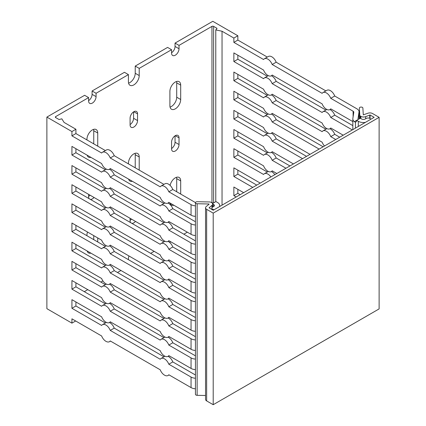 <?xml version="1.0" encoding="UTF-8"?>
<svg xmlns="http://www.w3.org/2000/svg" width="426" height="426" viewBox="0 0 426 426"><rect width="100%" height="100%" fill="white"/><g stroke="black" fill="none" stroke-linecap="round" stroke-linejoin="round"><path stroke-width="0.64" d="M329.98 109.573A7.04 4.063 60 0 1 334.735 115.174L330.752 117.469A7.04 4.063 -120 0 0 322.924 111.761A7.04 4.063 -120 0 0 322.131 112.496L272.187 83.656A7.04 4.063 -120 0 0 264.354 77.947A7.04 4.063 -120 0 0 263.566 78.682L233.863 61.53L233.863 52.909L263.566 70.061A7.04 4.063 -120 0 0 271.394 75.769A7.04 4.063 -120 0 0 272.187 75.035L322.131 103.875A7.04 4.063 -120 0 0 329.964 109.583A7.04 4.063 -120 0 0 330.752 108.848L352.829 121.596M271.41 75.759A7.04 4.063 60 0 1 276.17 81.361L325.874 110.057M276.17 81.361L272.187 83.656M109.477 169.25A7.04 4.063 60 0 1 114.237 174.846L163.941 203.548M114.237 174.846L110.254 177.147A7.04 4.063 -120 0 0 102.426 171.438A7.04 4.063 -120 0 0 101.633 172.168L71.93 155.021L71.93 146.4L101.633 163.547A7.04 4.063 -120 0 0 109.466 169.26A7.04 4.063 -120 0 0 110.254 168.526L160.203 197.36A7.04 4.063 -120 0 0 168.03 203.074A7.04 4.063 -120 0 0 168.824 202.339L191.056 215.178A7.04 4.063 0 0 0 195.433 216.355M168.046 203.064A7.04 4.063 60 0 1 172.802 208.66L168.824 210.961A7.04 4.063 -120 0 0 160.991 205.252A7.04 4.063 -120 0 0 160.203 205.982L110.254 177.147M334.735 115.174L352.829 125.617M352.323 129.925L330.752 117.469M237.846 55.21L237.846 59.235L267.31 76.243M237.846 59.235L233.863 61.53M370.657 119.344A2.583 1.491 180 0 0 368.959 118.082A2.583 1.491 180 0 0 366.264 118.428L365.268 119.003A2.583 1.491 0 0 1 361.615 119.003L360.289 118.236L356.642 120.345A3.52 2.034 60 0 1 355.912 121.958A3.52 2.034 60 0 1 355.438 122.113L354.283 121.708A8.914 5.149 180 0 1 352.829 118.886L352.829 129.424A8.914 5.149 0 0 0 352.834 129.632M195.433 224.976A7.04 4.063 180 0 1 191.056 223.799L168.824 210.961M172.802 208.66L195.161 221.573A2.348 1.353 0 0 0 195.433 221.706M75.913 148.701L75.913 152.721L105.376 169.734M75.913 152.721L71.93 155.021M319.143 149.084L272.187 121.974A7.04 4.063 -120 0 0 264.354 116.261A7.04 4.063 -120 0 0 263.566 116.996L233.863 99.849L233.863 91.228L263.566 108.374A7.04 4.063 -120 0 0 271.394 114.088A7.04 4.063 -120 0 0 272.187 113.353L322.131 142.188A7.04 4.063 -120 0 0 324.511 145.985M271.41 114.077A7.04 4.063 60 0 1 276.17 119.674L323.126 146.784M276.17 119.674L272.187 121.974M109.477 207.569A7.04 4.063 60 0 1 114.237 213.165L163.941 241.861M114.237 213.165L110.254 215.465A7.04 4.063 -120 0 0 102.426 209.752A7.04 4.063 -120 0 0 101.633 210.487L71.93 193.34L71.93 184.719L101.633 201.865A7.04 4.063 -120 0 0 109.466 207.579A7.04 4.063 -120 0 0 110.254 206.844L160.203 235.679A7.04 4.063 -120 0 0 168.03 241.393A7.04 4.063 -120 0 0 168.824 240.658L191.056 253.497A7.04 4.063 0 0 0 195.433 254.668M168.046 241.382A7.04 4.063 60 0 1 172.802 246.979L168.824 249.279A7.04 4.063 -120 0 0 160.991 243.565A7.04 4.063 -120 0 0 160.203 244.3L110.254 215.465M237.846 93.528L237.846 97.549L267.31 114.557M237.846 97.549L233.863 99.849M195.433 263.289A7.04 4.063 180 0 1 191.056 262.118L168.824 249.279M172.802 246.979L195.161 259.887A2.348 1.353 0 0 0 195.433 260.025M75.913 187.014L75.913 191.04L105.376 208.048M75.913 191.04L71.93 193.34M285.958 168.243L272.187 160.288A7.04 4.063 -120 0 0 264.354 154.579A7.04 4.063 -120 0 0 263.566 155.314L233.863 138.162L233.863 129.541L263.566 146.693A7.04 4.063 -120 0 0 271.394 152.401A7.04 4.063 -120 0 0 272.187 151.667L293.423 163.93M271.41 152.396A7.04 4.063 60 0 1 276.17 157.993L289.941 165.943M276.17 157.993L272.187 160.288M109.477 245.882A7.04 4.063 60 0 1 114.237 251.484L163.941 280.18M114.237 251.484L110.254 253.779A7.04 4.063 -120 0 0 102.426 248.07A7.04 4.063 -120 0 0 101.633 248.805L71.93 231.653L71.93 223.032L101.633 240.184A7.04 4.063 -120 0 0 109.466 245.893A7.04 4.063 -120 0 0 110.254 245.158L160.203 273.998A7.04 4.063 -120 0 0 168.03 279.706A7.04 4.063 -120 0 0 168.824 278.971L191.056 291.81A7.04 4.063 0 0 0 195.433 292.987M168.046 279.696A7.04 4.063 60 0 1 172.802 285.298L168.824 287.593A7.04 4.063 -120 0 0 160.991 281.884A7.04 4.063 -120 0 0 160.203 282.619L110.254 253.779M237.846 131.842L237.846 135.867L267.31 152.875M237.846 135.867L233.863 138.162M195.433 301.608A7.04 4.063 180 0 1 191.056 300.431L168.824 287.593M172.802 285.298L195.161 298.205A2.348 1.353 0 0 0 195.433 298.338M75.913 225.333L75.913 229.358L105.376 246.366M75.913 229.358L71.93 231.653M109.477 284.201A7.04 4.063 60 0 1 114.237 289.797L163.941 318.494M114.237 289.797L110.254 292.098A7.04 4.063 -120 0 0 102.426 286.384A7.04 4.063 -120 0 0 101.633 287.119L71.93 269.972L71.93 261.351L101.633 278.498A7.04 4.063 -120 0 0 109.466 284.211A7.04 4.063 -120 0 0 110.254 283.476L160.203 312.311A7.04 4.063 -120 0 0 168.03 318.025A7.04 4.063 -120 0 0 168.824 317.29L191.056 330.129A7.04 4.063 0 0 0 195.433 331.3M168.046 318.014A7.04 4.063 60 0 1 172.802 323.611L168.824 325.911A7.04 4.063 -120 0 0 160.991 320.198A7.04 4.063 -120 0 0 160.203 320.932L110.254 292.098M252.778 187.397L233.863 176.481L233.863 167.86L260.243 183.089M237.846 170.16L237.846 174.181L256.756 185.102M237.846 174.181L233.863 176.481M195.433 339.921A7.04 4.063 180 0 1 191.056 338.75L168.824 325.911M172.802 323.611L195.161 336.519A2.348 1.353 0 0 0 195.433 336.657M75.913 263.651L75.913 267.672L105.376 284.68M75.913 267.672L71.93 269.972M109.477 303.36A7.04 4.063 60 0 1 114.237 308.957L163.941 337.653M114.237 308.957L110.254 311.257A7.04 4.063 -120 0 0 102.426 305.543A7.04 4.063 -120 0 0 101.633 306.278L71.93 289.132L71.93 280.51L101.633 297.657A7.04 4.063 -120 0 0 109.466 303.365A7.04 4.063 -120 0 0 110.254 302.636L160.203 331.471A7.04 4.063 -120 0 0 168.03 337.179A7.04 4.063 -120 0 0 168.824 336.449L191.056 349.283A7.04 4.063 0 0 0 195.433 350.46M168.046 337.174A7.04 4.063 60 0 1 172.802 342.77L168.824 345.071A7.04 4.063 -120 0 0 160.991 339.357A7.04 4.063 -120 0 0 160.203 340.092L110.254 311.257M236.185 196.977L233.863 195.64L233.863 187.019L243.651 192.669M237.846 189.314L237.846 193.34L240.168 194.682M237.846 193.34L233.863 195.64M195.433 359.081A7.04 4.063 180 0 1 191.056 357.904L168.824 345.071M172.802 342.77L195.161 355.678A2.348 1.353 0 0 0 195.433 355.811M75.913 282.805L75.913 286.831L105.376 303.839M75.913 286.831L71.93 289.132M109.477 265.041A7.04 4.063 60 0 1 114.237 270.638L163.941 299.34M114.237 270.638L110.254 272.938A7.04 4.063 -120 0 0 102.426 267.23A7.04 4.063 -120 0 0 101.633 267.959L71.93 250.813L71.93 242.192L101.633 259.338A7.04 4.063 -120 0 0 109.466 265.052A7.04 4.063 -120 0 0 110.254 264.317L160.203 293.152A7.04 4.063 -120 0 0 168.03 298.866A7.04 4.063 -120 0 0 168.824 298.131L191.056 310.969A7.04 4.063 0 0 0 195.433 312.146M168.046 298.855A7.04 4.063 60 0 1 172.802 304.452L168.824 306.752A7.04 4.063 -120 0 0 160.991 301.044A7.04 4.063 -120 0 0 160.203 301.773L110.254 272.938M270.861 176.96A7.04 4.063 -120 0 0 264.354 173.739A7.04 4.063 -120 0 0 263.566 174.468L233.863 157.322L233.863 148.701L263.566 165.847A7.04 4.063 -120 0 0 271.394 171.561A7.04 4.063 -120 0 0 272.187 170.826L276.836 173.51M271.41 171.55A7.04 4.063 60 0 1 274.845 174.66M237.846 151.001L237.846 155.021L267.31 172.035M237.846 155.021L233.863 157.322M195.433 320.767A7.04 4.063 180 0 1 191.056 319.591L168.824 306.752M172.802 304.452L195.161 317.365A2.348 1.353 0 0 0 195.433 317.498M75.913 244.492L75.913 248.512L105.376 265.526M75.913 248.512L71.93 250.813M302.551 158.664L272.187 141.134A7.04 4.063 -120 0 0 264.354 135.42A7.04 4.063 -120 0 0 263.566 136.155L233.863 119.008L233.863 110.387L263.566 127.534A7.04 4.063 -120 0 0 271.394 133.242A7.04 4.063 -120 0 0 272.187 132.513L310.016 154.35M271.41 133.237A7.04 4.063 60 0 1 276.17 138.833L306.534 156.363M276.17 138.833L272.187 141.134M109.477 226.728A7.04 4.063 60 0 1 114.237 232.324L163.941 261.021M114.237 232.324L110.254 234.625A7.04 4.063 -120 0 0 102.426 228.911A7.04 4.063 -120 0 0 101.633 229.646L71.93 212.499L71.93 203.878L101.633 221.025A7.04 4.063 -120 0 0 109.466 226.733A7.04 4.063 -120 0 0 110.254 226.004L160.203 254.839A7.04 4.063 -120 0 0 168.03 260.547A7.04 4.063 -120 0 0 168.824 259.817L191.056 272.651A7.04 4.063 0 0 0 195.433 273.827M168.046 260.542A7.04 4.063 60 0 1 172.802 266.138L168.824 268.439A7.04 4.063 -120 0 0 160.991 262.725A7.04 4.063 -120 0 0 160.203 263.46L110.254 234.625M237.846 112.682L237.846 116.708L267.31 133.716M237.846 116.708L233.863 119.008M195.433 282.449A7.04 4.063 180 0 1 191.056 281.272L168.824 268.439M172.802 266.138L195.161 279.046A2.348 1.353 0 0 0 195.433 279.179M75.913 206.173L75.913 210.199L105.376 227.207M75.913 210.199L71.93 212.499M329.98 128.732A7.04 4.063 60 0 1 334.735 134.328L330.752 136.629A7.04 4.063 -120 0 0 322.924 130.92A7.04 4.063 -120 0 0 322.131 131.65L272.187 102.815A7.04 4.063 -120 0 0 264.354 97.107A7.04 4.063 -120 0 0 263.566 97.836L233.863 80.69L233.863 72.069L263.566 89.215A7.04 4.063 -120 0 0 271.394 94.929A7.04 4.063 -120 0 0 272.187 94.194L322.131 123.029A7.04 4.063 -120 0 0 329.964 128.743A7.04 4.063 -120 0 0 330.752 128.008L343.202 135.196M271.41 94.918A7.04 4.063 60 0 1 276.17 100.515L325.874 129.216M276.17 100.515L272.187 102.815M109.477 188.409A7.04 4.063 60 0 1 114.237 194.006L163.941 222.707M114.237 194.006L110.254 196.306A7.04 4.063 -120 0 0 102.426 190.592A7.04 4.063 -120 0 0 101.633 191.327L71.93 174.181L71.93 165.56L101.633 182.706A7.04 4.063 -120 0 0 109.466 188.42A7.04 4.063 -120 0 0 110.254 187.685L160.203 216.52A7.04 4.063 -120 0 0 168.03 222.234A7.04 4.063 -120 0 0 168.824 221.499L191.056 234.337A7.04 4.063 0 0 0 195.433 235.514M168.046 222.223A7.04 4.063 60 0 1 172.802 227.819L168.824 230.12A7.04 4.063 -120 0 0 160.991 224.406A7.04 4.063 -120 0 0 160.203 225.141L110.254 196.306M334.735 134.328L339.714 137.204M335.736 139.504L330.752 136.629M237.846 74.369L237.846 78.389L267.31 95.403M237.846 78.389L233.863 80.69M195.433 244.135A7.04 4.063 180 0 1 191.056 242.958L168.824 230.12M172.802 227.819L195.161 240.727A2.348 1.353 0 0 0 195.433 240.866M75.913 167.86L75.913 171.88L105.376 188.894M75.913 171.88L71.93 174.181M233.863 38.063L237.846 35.763L237.846 40.076L233.863 42.376L233.863 38.063L222.042 31.236L215.78 29.921L217.047 28.356L213.623 26.375A1.171 0.676 0 0 0 211.962 26.375L179.026 45.39L179.026 48.745A5.277 3.046 -60 0 1 176.726 54.054A5.277 3.046 -60 0 1 172.658 55.471A5.277 3.046 -60 0 1 171.561 53.053L171.561 49.704L167.583 47.403L135.228 66.083L139.211 68.378L139.211 75.567A7.625 4.404 -60 0 1 135.883 83.24A7.625 4.404 -60 0 1 130.005 85.28A7.625 4.404 -60 0 1 128.423 81.792L128.423 74.609L124.445 72.308L92.091 90.988L96.074 93.283L96.074 96.638A5.277 3.046 -60 0 1 93.768 101.952A5.277 3.046 -60 0 1 89.7 103.364A5.277 3.046 -60 0 1 88.608 100.951L88.608 97.597L84.625 95.296L46.881 117.091L71.93 131.554L75.913 129.254L75.913 133.567L105.376 150.575M264.354 58.788L268.337 56.488A7.04 4.063 60 0 1 276.17 62.201L272.187 64.502A7.04 4.063 -120 0 0 264.354 58.788A7.04 4.063 -120 0 0 263.566 59.523L233.863 42.376M237.846 40.076L267.31 57.084M75.913 133.567L71.93 135.862L71.93 131.554M102.426 152.279L106.404 149.979A7.04 4.063 60 0 1 114.237 155.692L110.254 157.987A7.04 4.063 -120 0 0 102.426 152.279A7.04 4.063 -120 0 0 101.633 153.014L71.93 135.862M322.924 92.602L326.907 90.301A7.04 4.063 60 0 1 334.735 96.015L330.752 98.315A7.04 4.063 -120 0 0 322.924 92.602A7.04 4.063 -120 0 0 322.131 93.337L272.187 64.502M276.17 62.201L325.874 90.898M114.237 155.692L163.941 184.389M160.991 186.093L164.974 183.792A7.04 4.063 60 0 1 172.802 189.506L168.824 191.801A7.04 4.063 -120 0 0 160.991 186.093A7.04 4.063 -120 0 0 160.203 186.828L110.254 157.987M334.735 96.015L356.972 108.854A7.04 4.063 180 0 1 359.033 111.724A7.04 4.063 180 0 1 359.006 112.081L358.01 118.668A3.871 2.236 0 0 0 357.994 118.859A3.871 2.236 0 0 0 358.144 119.477M352.829 118.886A8.914 5.149 180 0 1 352.861 118.439L353.793 112.299A2.348 1.353 0 0 0 353.798 112.182A2.348 1.353 0 0 0 353.111 111.223L330.752 98.315M365.396 122.379A7.274 4.201 180 0 1 358.298 121.303L356.642 120.345L354.283 121.708M219.736 206.477L219.736 205.502A7.274 4.201 180 0 0 217.606 202.531L215.945 201.578L212.521 203.553M195.433 205.817A7.04 4.063 180 0 1 191.056 204.64L168.824 191.801M211.52 202.563A8.914 5.149 180 0 1 213.325 203.09M172.802 189.506L195.161 202.414A2.348 1.353 0 0 0 195.459 202.558M214.203 209.667A2.583 1.491 180 0 1 211.871 208.186A2.583 1.491 180 0 1 212.627 207.132L213.623 206.557A2.583 1.491 0 0 0 214.379 205.502A2.583 1.491 0 0 0 213.623 204.448L212.627 203.873M219.736 205.502A7.274 4.201 180 0 1 219.47 206.631M46.881 117.091L46.881 308.669L71.93 323.137L71.93 318.824L101.633 335.97A7.04 4.063 -120 0 0 109.466 341.684A7.04 4.063 -120 0 0 110.254 340.949L160.203 369.784A7.04 4.063 -120 0 0 168.03 375.498A7.04 4.063 -120 0 0 168.824 374.763L191.056 387.601A7.04 4.063 0 0 0 195.433 388.778M195.433 378.24A7.04 4.063 180 0 1 191.056 377.063L168.824 364.225A7.04 4.063 -120 0 0 160.991 358.516A7.04 4.063 -120 0 0 160.203 359.251L110.254 330.411A7.04 4.063 -120 0 0 102.426 324.703A7.04 4.063 -120 0 0 101.633 325.437L71.93 308.286L71.93 299.664L101.633 316.816A7.04 4.063 -120 0 0 109.466 322.525A7.04 4.063 -120 0 0 110.254 321.79L160.203 350.63A7.04 4.063 -120 0 0 168.03 356.338A7.04 4.063 -120 0 0 168.824 355.603L191.056 368.442A7.04 4.063 0 0 0 195.433 369.619M171.561 52.755A5.277 3.046 120 0 0 175.049 46.445L175.049 43.09L212.792 21.3L237.846 35.763M175.049 43.09L179.026 45.39M222.042 31.236L222.042 205.146M75.913 301.965L75.913 305.99L105.376 322.999M75.913 305.99L71.93 308.286M109.477 322.519A7.04 4.063 60 0 1 114.237 328.116L110.254 330.411M114.237 328.116L163.941 356.812M168.046 356.333A7.04 4.063 60 0 1 172.802 361.93L168.824 364.225M172.802 361.93L195.161 374.837A2.348 1.353 0 0 0 195.433 374.971M75.663 320.98L71.93 323.137M183.84 234.194L187.328 232.181M93.752 143.86L93.752 130.739A7.625 4.404 120 0 0 93.598 129.371M86.947 139.936L86.947 139.265A7.625 4.404 -60 0 1 90.275 131.591A7.625 4.404 -60 0 1 96.154 129.547A7.625 4.404 -60 0 1 97.73 133.04L97.73 146.161M90.898 157.354A7.625 4.404 -60 0 1 88.528 157.125A7.625 4.404 -60 0 1 87.144 155.181M130.084 124.6A5.277 3.046 120 0 0 133.567 118.29L133.567 111.878M137.55 120.585A5.277 3.046 -60 0 1 135.244 125.899A5.277 3.046 -60 0 1 131.176 127.315A5.277 3.046 -60 0 1 130.084 124.898L130.084 118.194A5.277 3.046 -60 0 1 132.39 112.879A5.277 3.046 -60 0 1 136.458 111.463A5.277 3.046 -60 0 1 137.55 113.88L137.55 120.585L133.567 118.29M88.608 100.653A5.277 3.046 120 0 0 92.091 94.338L92.091 90.988M128.577 83.161A7.625 4.404 120 0 0 135.228 73.267L135.228 66.083M180.688 85.147L180.688 99.514A7.625 4.404 -60 0 1 177.36 107.187A7.625 4.404 -60 0 1 171.481 109.232A7.625 4.404 -60 0 1 169.905 105.739L169.905 91.372A7.625 4.404 -60 0 1 173.233 83.698A7.625 4.404 -60 0 1 179.106 81.654A7.625 4.404 -60 0 1 180.688 85.147L176.705 82.846A7.625 4.404 120 0 0 176.556 81.478M170.054 107.107A7.625 4.404 120 0 0 176.705 97.213L176.705 82.846M171.561 49.704L139.211 68.378M128.423 74.609L96.074 93.283M75.913 129.254L64.092 122.427L61.813 118.811L59.097 119.546L55.673 117.571A1.171 0.676 180 0 1 55.327 117.091A1.171 0.676 180 0 1 55.673 116.612L55.673 117.571M88.608 97.597L55.673 116.612M84.295 291.666L87.777 289.659M100.882 282.087L102.911 280.92M117.475 272.512L120.963 270.499M128.423 259.674L128.423 259.003A7.625 4.404 -60 0 1 128.971 255.962M150.66 253.353L154.143 251.34M169.612 242.41L170.735 241.76M170.102 185.379A7.625 4.404 -60 0 1 179.106 177.445A7.625 4.404 -60 0 1 180.688 180.933L180.688 194.059M173.856 205.247A7.625 4.404 -60 0 1 171.481 205.023A7.625 4.404 -60 0 1 170.102 203.08M132.379 181.3A7.625 4.404 -60 0 1 130.005 181.071A7.625 4.404 -60 0 1 128.62 179.133M128.423 163.882L128.423 163.211A7.625 4.404 -60 0 1 131.756 155.538A7.625 4.404 -60 0 1 137.63 153.498A7.625 4.404 -60 0 1 139.211 156.986L139.211 170.107M94.018 197.467A5.277 3.046 -60 0 1 90.365 199.384M89.172 198.692A5.277 3.046 -60 0 1 88.608 196.737L88.608 194.347M179.026 144.536A5.277 3.046 -60 0 1 176.726 149.845A5.277 3.046 -60 0 1 172.658 151.262A5.277 3.046 -60 0 1 171.561 148.844L171.561 142.14A5.277 3.046 -60 0 1 173.867 136.826A5.277 3.046 -60 0 1 177.935 135.415A5.277 3.046 -60 0 1 179.026 137.827L179.026 144.536L175.049 142.236L175.049 135.825M135.495 221.413A5.277 3.046 -60 0 1 131.842 223.33M130.649 222.638A5.277 3.046 -60 0 1 130.084 220.689L130.084 218.293M86.947 235.727L86.947 235.056A7.625 4.404 -60 0 1 87.49 232.016M97.73 237.932L97.73 241.952M90.898 253.145A7.625 4.404 -60 0 1 88.528 252.916A7.625 4.404 -60 0 1 87.144 250.973M93.752 239.652L93.752 235.631M130.084 220.391A5.277 3.046 120 0 0 131.512 219.118M171.561 148.546A5.277 3.046 120 0 0 175.049 142.236M88.608 196.445A5.277 3.046 120 0 0 90.035 195.167M135.228 167.812L135.228 154.686A7.625 4.404 120 0 0 135.079 153.317M176.705 191.759L176.705 178.638A7.625 4.404 120 0 0 176.556 177.264M215.78 29.921L215.78 201.674M205.545 207.797A3.754 2.167 180 0 0 206.642 209.331L213.208 213.117L213.208 404.7L206.642 400.909A3.754 2.167 180 0 1 205.545 399.375L205.545 207.797A3.754 2.167 180 0 1 206.221 206.551L209.086 204.192L208.9 203.979L197.131 203.74A1.757 1.017 180 0 1 195.433 202.728A1.757 1.017 180 0 1 197.254 201.711L209.581 201.961A2.348 1.353 180 0 1 211.158 202.355L211.546 202.579A3.754 2.167 180 0 1 212.649 204.113A3.754 2.167 180 0 1 211.967 205.359L209.065 207.797L213.208 210.247L374.145 117.331L370.066 114.977L370.066 118.529M205.545 395.493L197.131 395.323A1.757 1.017 180 0 1 195.433 394.306L195.433 202.728M213.208 213.117L379.119 117.331L372.558 113.54A3.754 2.167 0 0 0 367.75 113.295L363.293 114.844L362.877 108.05A1.757 1.017 0 0 0 361.088 107.07A1.757 1.017 0 0 0 359.363 108.087A1.757 1.017 0 0 0 359.363 108.119L359.794 115.233A2.348 1.353 0 0 0 360.476 116.144L360.87 116.373A3.754 2.167 0 0 0 365.678 116.612L370.066 114.977M379.119 117.331L379.119 308.909L213.208 404.7M191.056 204.64L191.056 215.178M191.056 377.063L191.056 387.601M191.056 357.904L191.056 368.442M191.056 338.75L191.056 349.283M191.056 319.591L191.056 330.129M191.056 300.431L191.056 310.969M191.056 281.272L191.056 291.81M191.056 262.118L191.056 272.651M191.056 242.958L191.056 253.497M191.056 223.799L191.056 234.337M213.623 204.448L213.623 206.557M353.111 111.223L353.111 116.772M359.006 112.081L359.006 118.982M358.01 118.668L358.01 119.056M355.438 122.113L355.438 128.13M358.298 121.303L358.298 126.479M93.752 130.739L97.73 133.04M133.817 111.724L137.55 113.88M175.049 46.445L179.026 48.745M92.091 94.338L96.074 96.638M135.228 73.267L139.211 75.567M176.705 97.213L180.688 99.514M211.962 26.375L211.962 202.669M175.294 135.676L179.026 137.827M135.228 154.686L139.211 156.986M176.705 178.638L180.688 180.933M213.623 26.375L213.623 202.914M206.642 209.331L206.642 400.909M208.9 203.979L208.9 204.342M197.131 203.74L197.131 395.323M211.967 205.359L211.967 207.776M359.794 115.233L359.794 118.524M360.476 116.144L360.476 118.348M360.87 116.373L360.87 118.572M365.678 116.612L365.678 118.769M369.768 114.961L369.768 118.353M326.891 109.471L322.924 111.761M164.958 202.962L160.991 205.252M268.321 75.658L264.354 77.947M272.427 75.173L271.394 75.769M330.991 108.987L329.964 109.583M106.394 169.149L102.426 171.438M110.494 168.664L109.466 169.26M169.063 202.478L168.03 203.074M164.958 241.276L160.991 243.565M268.321 113.971L264.354 116.261M272.427 113.492L271.394 114.088M106.394 207.462L102.426 209.752M110.494 206.983L109.466 207.579M169.063 240.796L168.03 241.393M164.958 279.594L160.991 281.884M268.321 152.29L264.354 154.579M272.427 151.805L271.394 152.401M106.394 245.781L102.426 248.07M110.494 245.296L109.466 245.893M169.063 279.11L168.03 279.706M164.958 317.908L160.991 320.198M106.394 284.094L102.426 286.384M110.494 283.615L109.466 284.211M169.063 317.429L168.03 318.025M164.958 337.067L160.991 339.357M106.394 303.253L102.426 305.543M110.494 302.774L109.466 303.365M169.063 336.588L168.03 337.179M164.958 298.754L160.991 301.044M268.321 171.449L264.354 173.739M272.427 170.964L271.394 171.561M106.394 264.94L102.426 267.23M110.494 264.455L109.466 265.052M169.063 298.269L168.03 298.866M164.958 260.435L160.991 262.725M268.321 133.13L264.354 135.42M272.427 132.651L271.394 133.242M106.394 226.621L102.426 228.911M110.494 226.142L109.466 226.733M169.063 259.956L168.03 260.547M326.891 128.631L322.924 130.92M164.958 222.116L160.991 224.406M268.321 94.817L264.354 97.107M272.427 94.332L271.394 94.929M330.991 128.146L329.964 128.743M106.394 188.303L102.426 190.592M110.494 187.823L109.466 188.42M169.063 221.637L168.03 222.234M211.871 209.475L211.871 208.186M359.033 111.724L359.033 118.966M106.394 322.413L102.426 324.703M164.958 356.227L160.991 358.516M110.494 321.928L109.466 322.525M169.063 355.742L168.03 356.338M169.063 374.901L168.03 375.498M110.494 341.088L109.466 341.684M212.649 207.121L212.649 204.113"/></g></svg>
